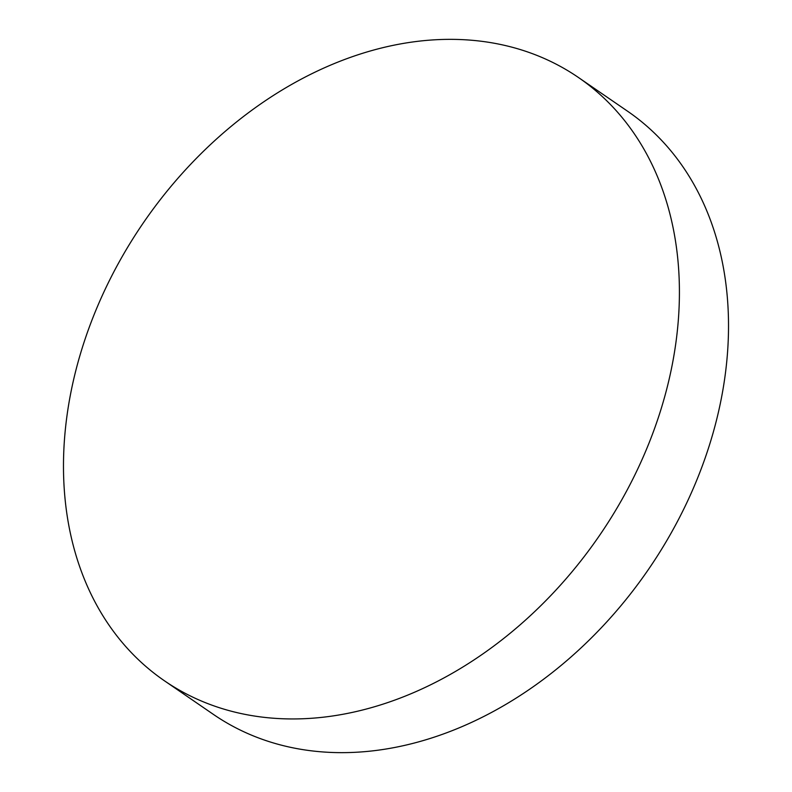 <?xml version="1.0" encoding="UTF-8"?>
<svg xmlns="http://www.w3.org/2000/svg" width="792" height="792" viewBox="0 0 792 792"><rect width="100%" height="100%" fill="white"/><g stroke="black" fill="none" stroke-linecap="round" stroke-linejoin="round"><path stroke-width="1.19" d="M66.983 415.731A365.845 276.527 124.5 0 1 417.731 41.323A365.845 276.527 124.5 0 1 578.487 77.527A365.845 276.527 124.5 0 1 675.913 342.57A365.845 276.527 124.5 0 1 325.175 716.978A365.845 276.527 124.5 0 1 164.419 680.774A365.845 276.527 124.5 0 1 66.983 415.731M578.487 77.527L627.581 111.226A365.845 276.527 124.5 0 1 725.017 376.269A365.845 276.527 124.5 0 1 374.269 750.677A365.845 276.527 124.5 0 1 213.513 714.473L164.419 680.774"/></g></svg>
